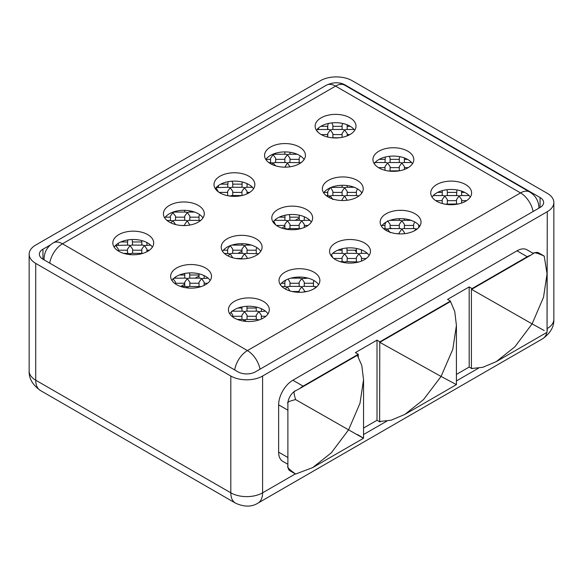 <?xml version="1.0" encoding="UTF-8"?>
<svg xmlns="http://www.w3.org/2000/svg" width="583" height="583" viewBox="0 0 583 583"><rect width="100%" height="100%" fill="white"/><g stroke="black" fill="none" stroke-linecap="round" stroke-linejoin="round"><path stroke-width="0.87" d="M323.682 192.907A20.434 11.798 180 0 1 357.248 188.739A20.434 11.798 180 0 1 361.912 192.907M328.346 197.076A20.434 11.798 180 0 1 322.363 188.739A20.434 11.798 180 0 1 334.977 177.837A20.434 11.798 180 0 1 357.248 180.395A20.434 11.798 180 0 1 363.231 188.739A20.434 11.798 180 0 1 350.616 199.634A20.434 11.798 180 0 1 328.346 197.076M234.424 318.048A20.434 11.798 180 0 1 228.434 309.704A20.434 11.798 180 0 1 241.049 298.802A20.434 11.798 180 0 1 263.319 301.36A20.434 11.798 180 0 1 269.31 309.704A20.434 11.798 180 0 1 256.695 320.606A20.434 11.798 180 0 1 234.424 318.048M285 288.847A20.434 11.798 180 0 1 279.009 280.503A20.434 11.798 180 0 1 291.624 269.608A20.434 11.798 180 0 1 313.894 272.159A20.434 11.798 180 0 1 319.885 280.503A20.434 11.798 180 0 1 307.27 291.405A20.434 11.798 180 0 1 285 288.847M335.575 259.646A20.434 11.798 180 0 1 329.584 251.302A20.434 11.798 180 0 1 342.199 240.407A20.434 11.798 180 0 1 364.47 242.965A20.434 11.798 180 0 1 370.46 251.302A20.434 11.798 180 0 1 357.845 262.204A20.434 11.798 180 0 1 335.575 259.646M386.15 230.453A20.434 11.798 180 0 1 380.16 222.108A20.434 11.798 180 0 1 392.774 211.206A20.434 11.798 180 0 1 415.045 213.764A20.434 11.798 180 0 1 421.035 222.108A20.434 11.798 180 0 1 408.421 233.003A20.434 11.798 180 0 1 386.15 230.453M436.725 201.252A20.434 11.798 180 0 1 430.735 192.907A20.434 11.798 180 0 1 443.35 182.005A20.434 11.798 180 0 1 465.62 184.563A20.434 11.798 180 0 1 471.611 192.907A20.434 11.798 180 0 1 458.996 203.81A20.434 11.798 180 0 1 436.725 201.252M176.62 284.679A20.434 11.798 180 0 1 170.637 276.335A20.434 11.798 180 0 1 183.251 265.433A20.434 11.798 180 0 1 205.522 267.991A20.434 11.798 180 0 1 211.505 276.335A20.434 11.798 180 0 1 198.89 287.237A20.434 11.798 180 0 1 176.62 284.679M227.195 255.478A20.434 11.798 180 0 1 221.212 247.134A20.434 11.798 180 0 1 233.827 236.232A20.434 11.798 180 0 1 256.097 238.79A20.434 11.798 180 0 1 262.08 247.134A20.434 11.798 180 0 1 249.466 258.036A20.434 11.798 180 0 1 227.195 255.478M277.77 226.277A20.434 11.798 180 0 1 271.787 217.933A20.434 11.798 180 0 1 284.402 207.038A20.434 11.798 180 0 1 306.673 209.596A20.434 11.798 180 0 1 312.656 217.933A20.434 11.798 180 0 1 300.041 228.835A20.434 11.798 180 0 1 277.77 226.277M378.921 167.882A20.434 11.798 180 0 1 372.938 159.538A20.434 11.798 180 0 1 385.552 148.636A20.434 11.798 180 0 1 407.823 151.194A20.434 11.798 180 0 1 413.806 159.538A20.434 11.798 180 0 1 401.191 170.44A20.434 11.798 180 0 1 378.921 167.882M118.823 251.302A20.434 11.798 180 0 1 112.84 242.965A20.434 11.798 180 0 1 125.454 232.063A20.434 11.798 180 0 1 147.725 234.621A20.434 11.798 180 0 1 153.708 242.965A20.434 11.798 180 0 1 141.093 253.86A20.434 11.798 180 0 1 118.823 251.302M169.398 222.108A20.434 11.798 180 0 1 163.415 213.764A20.434 11.798 180 0 1 176.03 202.862A20.434 11.798 180 0 1 198.3 205.42A20.434 11.798 180 0 1 204.283 213.764A20.434 11.798 180 0 1 191.669 224.666A20.434 11.798 180 0 1 169.398 222.108M219.973 192.907A20.434 11.798 180 0 1 213.99 184.563A20.434 11.798 180 0 1 226.605 173.661A20.434 11.798 180 0 1 248.875 176.219A20.434 11.798 180 0 1 254.858 184.563A20.434 11.798 180 0 1 242.244 195.465A20.434 11.798 180 0 1 219.973 192.907M270.548 163.706A20.434 11.798 180 0 1 264.565 155.362A20.434 11.798 180 0 1 277.18 144.467A20.434 11.798 180 0 1 299.451 147.025A20.434 11.798 180 0 1 305.434 155.362A20.434 11.798 180 0 1 292.819 166.264A20.434 11.798 180 0 1 270.548 163.706M321.124 134.505A20.434 11.798 180 0 1 315.141 126.168A20.434 11.798 180 0 1 327.755 115.266A20.434 11.798 180 0 1 350.026 117.824A20.434 11.798 180 0 1 356.009 126.168A20.434 11.798 180 0 1 343.394 137.063A20.434 11.798 180 0 1 321.124 134.505M49.73 263.137A18.394 10.618 120 0 1 62.468 243.796L247.425 350.587L520.532 192.907L335.575 86.124L62.468 243.796A18.394 10.618 -120 0 0 53.272 242.885L326.378 85.213A18.394 10.618 -120 0 1 335.575 86.124A18.394 10.618 -60 0 1 344.772 85.213C339.641 81.963 333.512 81.963 326.378 85.213M44.177 259.938A18.394 10.618 180 0 1 44.075 258.816L44.075 259.872M260.033 369.17A18.394 10.618 60 0 0 247.425 350.587A18.394 10.618 120 0 0 234.687 369.928M538.925 207.927A18.394 10.618 180 0 1 538.918 208.153L538.925 207.927C538.699 200.975 535.631 195.669 529.728 191.996L344.772 85.213M533.139 211.491A18.394 10.618 60 0 0 520.532 192.907A18.394 10.618 -60 0 1 529.728 191.996M50.437 244.904L42.96 249.218A12.265 7.076 0 0 0 39.367 254.224A12.265 7.076 0 0 0 42.96 259.231L238.032 371.859A12.265 7.076 0 0 0 255.376 371.859L540.04 207.504A12.265 7.076 0 0 0 543.633 202.498A12.265 7.076 0 0 0 540.04 197.499L344.968 84.87A12.265 7.076 0 0 0 337.149 82.815M262.598 376.028L547.269 211.68A22.482 12.979 0 0 0 553.85 202.498A22.482 12.979 0 0 0 547.269 193.323L352.19 80.702A22.482 12.979 0 0 0 320.402 80.702L35.731 245.049A22.482 12.979 0 0 0 29.15 254.224A22.482 12.979 0 0 0 35.731 263.399L230.81 376.028A22.482 12.979 0 0 0 262.598 376.028L262.598 492.824A22.482 12.979 0 0 1 230.81 492.824L35.731 380.203A22.482 12.979 0 0 1 29.15 371.021L29.15 254.224M547.058 331.326A22.482 12.979 -120 0 0 547.269 328.477A22.482 12.979 0 0 0 553.85 319.302C554.156 326.713 550.41 333.206 542.613 338.767L257.941 503.122A22.482 12.979 -120 0 0 262.598 492.824L295.37 473.906M287.885 410.199L278.638 404.857A20.114 11.616 -60 0 1 292.863 380.225L517.004 250.814A20.114 11.616 -60 0 1 527.061 249.816L533.394 253.474M287.885 464.301L282.806 461.364A20.114 11.616 -60 0 1 278.638 452.153L278.638 404.857M287.885 466.13C286.705 466.881 289.285 469.526 295.617 474.052L290.006 470.809A10.217 5.903 -60 0 1 287.885 466.13L287.885 403.56A10.217 5.903 -60 0 1 295.115 391.047C293.533 390.61 293.701 393.467 295.617 399.61C289.299 401.06 286.719 402.379 287.885 403.56M358.283 356.854L358.283 354.275L303.102 386.135A20.114 11.616 120 0 0 299.669 388.599L295.115 391.047M358.283 354.275L355.39 352.606L377.012 340.129L379.905 341.791L450.448 301.068L447.555 299.4L469.177 286.916L472.062 288.585L527.243 256.724L517.004 250.814M544.107 256.039L544.201 256.097C537.162 252.92 533.605 252.024 533.54 253.394L530.676 255.23A20.114 11.616 120 0 0 527.243 256.724M544.201 256.097L547.058 273.762L543.524 297.25L532.097 323.886L544.201 330.532M496.25 361.635L514.789 346.892L532.097 323.886L471.407 289.263L471.407 368.522L482.753 367.326L496.25 361.635L547.058 332.295L547.058 273.762M471.742 368.543L472.339 368.565M471.407 368.347L469.177 367.057L456.423 374.417M363.544 428.046L377.012 420.27L379.905 421.939L380.597 421.538M295.617 474.052L312.736 467.581L331.275 452.845L348.576 429.839C367.735 440.763 365.847 439.538 357.335 434.481M312.736 467.581L363.544 438.248L363.544 379.715L360.01 403.203L348.576 429.839L295.617 399.61M363.544 379.715L361.795 365.526L357.335 355.309L299.669 388.599M377.012 420.27L377.012 340.129M379.905 421.939L379.905 421.509M450.448 301.068L450.448 301.549L379.905 342.279L379.905 341.791M379.905 342.279A50.408 29.106 -120 0 0 379.773 342.163L379.642 421.494L391.178 420.197L404.821 414.418L423.564 399.559L441.061 376.443L379.642 342.243M450.448 301.36L454.747 311.49L456.423 325.438L452.802 349.297L441.061 376.443L456.423 384.62L456.423 325.438M469.177 367.057L469.177 286.916M471.407 289.263L471.939 288.957A50.408 29.106 60 0 1 472.062 289.073L472.062 288.585M472.062 289.073L530.676 255.23M533.54 253.394A10.217 5.903 -60 0 1 538.648 252.884L544.172 256.075M229.76 313.873A20.434 11.798 180 0 1 263.319 309.704A20.434 11.798 180 0 1 267.991 313.873M280.336 284.679A20.434 11.798 180 0 1 313.894 280.503A20.434 11.798 180 0 1 318.566 284.679M330.904 255.478A20.434 11.798 180 0 1 364.47 251.309A20.434 11.798 180 0 1 369.141 255.478M381.479 226.277A20.434 11.798 180 0 1 415.045 222.108A20.434 11.798 180 0 1 419.716 226.277M432.054 197.076A20.434 11.798 180 0 1 465.62 192.907A20.434 11.798 180 0 1 470.292 197.076M171.956 280.503A20.434 11.798 180 0 1 205.522 276.335A20.434 11.798 180 0 1 210.186 280.503M222.531 251.302A20.434 11.798 180 0 1 256.097 247.134A20.434 11.798 180 0 1 260.761 251.302M273.106 222.108A20.434 11.798 180 0 1 306.673 217.933A20.434 11.798 180 0 1 311.337 222.108M374.257 163.706A20.434 11.798 180 0 1 407.823 159.538A20.434 11.798 180 0 1 412.487 163.706M114.159 247.134A20.434 11.798 180 0 1 147.725 242.965A20.434 11.798 180 0 1 152.389 247.134M164.734 217.933A20.434 11.798 180 0 1 198.3 213.764A20.434 11.798 180 0 1 202.964 217.933M215.309 188.739A20.434 11.798 180 0 1 248.875 184.563A20.434 11.798 180 0 1 253.539 188.739M265.884 159.538A20.434 11.798 180 0 1 299.451 155.362A20.434 11.798 180 0 1 304.115 159.538M316.46 130.337A20.434 11.798 180 0 1 350.026 126.168A20.434 11.798 180 0 1 354.69 130.337M342.075 200.53L342.075 199.583L344.633 196.019L347.184 200.261M309.872 220.33L303.189 220.33L301.717 220.797L304.275 224.353L304.275 227.465M300.762 228.653L288.891 228.587L287.412 229.053L288.046 229.483M284.861 228.587L284.861 224.353L287.412 220.797L288.891 220.33L300.245 220.33L301.717 220.797L299.166 224.353L299.166 228.587M286.974 229.338L287.412 229.053L285.94 228.587L283.433 228.587M258.604 253.722L245.975 253.365L244.496 253.831L247.054 257.394L247.054 258.509M256.782 247.549L256.25 249.13L256.25 253.365M228.084 255.959L230.19 253.831L231.67 253.365L243.024 253.365L244.496 253.831L241.945 257.394L241.945 258.932M208.08 278.142L201.587 278.608L204.137 282.165L204.137 285.408M201.084 286.617L188.754 286.399L187.281 286.865L188.71 288.053M184.724 286.399L184.724 282.165L187.281 278.608L188.754 278.142L200.107 278.142L201.587 278.608L199.029 282.165L199.029 286.399M186.101 287.776L187.281 286.865L185.802 286.399L180.409 286.399M129.127 254.516L130.06 253.831L128.588 253.365L123.618 253.365M114.749 246.317L115.755 245.574L118.313 249.13L118.313 250.996M142.922 253.365L131.532 253.365L130.06 253.831L131.19 254.698M141.807 253.365L141.807 249.13L144.365 245.574L142.893 245.1L131.532 245.1L130.06 245.574L127.502 249.13L127.502 253.365M115.529 245.45L128.588 245.1L130.06 245.574L132.611 249.13L132.611 253.365M150.654 245.1L144.365 245.574L146.916 249.13L146.916 251.747M175.527 277.02L175.527 278.142M172.976 278.608L175.527 282.165L175.527 283.994M232.748 310.797L232.748 311.176M231.057 312.262L232.748 315.206L232.748 316.955M243.118 321.029L244.496 319.899L243.024 319.433L237.31 319.433M241.945 319.433L241.945 315.206L244.496 311.643L243.024 311.176L231.67 311.176M246.952 306.301L247.054 311.176M241.945 306.95L241.945 311.176M256.25 319.433L256.25 315.206L258.801 311.643L257.329 311.176L245.975 311.176L244.496 311.643L247.054 315.206L247.054 319.433M258.444 320.125L258.801 319.899L257.329 319.433L245.975 319.433L244.496 319.899L246.186 321.401M261.359 308.706L261.359 311.176M256.25 307.044L256.25 311.176M265.484 311.176L258.801 311.643L261.359 315.206L261.359 319.047M260.433 319.433L258.925 319.972M314.055 288.753L316.022 286.865L316.394 287.098M317.116 286.435L316.022 286.865L314.55 286.399L303.189 286.399L301.717 286.865L299.166 290.429L299.166 292.302M285.291 289.015L287.412 286.865L288.891 286.399L300.245 286.399L301.717 286.865L304.275 290.429L304.275 291.966M281.742 286.399L287.412 286.865L289.97 290.953M174.004 278.193L185.802 278.142L187.281 278.608L189.832 282.165L189.832 286.399M184.724 278.142L184.782 273.449M189.599 272.91L189.832 278.142M199.029 278.142L199.029 273.813M204.137 275.606L204.137 278.142M314.011 280.569L313.465 282.165L313.465 286.399M308.021 278.142L301.717 278.608L299.166 282.165L299.166 286.399M290.873 278.142L300.245 278.142L301.717 278.608L304.275 282.165L304.275 286.399M285.721 280.11L284.861 282.165L284.861 286.399M288.06 279.053L289.97 282.165L289.97 286.399M304.275 277.384L304.275 278.142M299.166 277.049L299.166 278.142M232.748 257.752L230.19 253.831L224.287 253.365M241.945 253.365L241.945 249.13L244.496 245.574L247.054 249.13L247.054 253.365M232.748 253.365L232.748 249.13L230.19 245.574L227.64 249.13L227.64 253.365M141.829 240.59L141.807 245.1M146.916 242.521L146.916 245.1M127.706 239.956L127.502 245.1M132.217 239.526L132.611 245.1M118.313 243.271L118.313 245.1M200.72 220.418L188.754 220.33L187.281 220.797L184.724 224.353L184.724 225.548M170.885 222.888L172.976 220.797L174.448 220.33L185.802 220.33L187.281 220.797L189.832 225.045M166.862 220.33L172.976 220.797L175.527 224.542M184.724 220.33L184.724 216.096L187.281 212.54L189.832 216.096L189.832 220.33M194.584 212.066L188.754 212.066L187.281 212.54L185.802 212.066L174.448 212.066L172.976 212.54L170.418 216.096L170.418 220.33M172.495 212.299L175.527 216.096L175.527 220.33M175.527 211.33L175.527 212.066M189.832 210.827L189.832 212.066M184.724 210.317L184.724 212.066M199.029 220.33L199.029 216.096L199.539 214.551M247.054 244.102L247.054 245.1M241.945 243.679L241.945 245.1M251.382 245.1L245.975 245.1L244.496 245.574L243.024 245.1L231.67 245.1M331.465 254.705L332.878 257.73M343.941 262.569L344.633 262.088L343.154 261.621L340.108 261.621M342.075 261.621L342.075 257.394L344.633 253.831L343.154 253.365L332.733 253.365M342.112 248.773L342.075 253.365M346.892 247.986L347.184 253.365M356.381 261.621L356.381 257.394L358.939 253.831L357.459 253.365L346.105 253.365L344.633 253.831L347.184 257.394L347.184 261.621M358.734 261.978L346.105 261.621L344.633 262.088L345.624 262.831M356.497 248.46L356.381 253.365M361.489 249.881L361.489 253.365M367.319 253.365L360.411 253.365L358.939 253.831L361.489 257.394L361.489 261.067M275.664 219.368L275.664 220.33M273.748 221.234L275.664 224.849M274.586 220.33L285.94 220.33L287.412 220.797L289.97 224.353L289.97 228.587M284.861 220.33L285.036 215.236M289.474 214.588L289.97 220.33M399.297 233.878L399.297 232.617L401.855 229.053L404.405 232.617L404.434 233.696M386.004 230.365L387.549 229.053L390.1 232.617M387.549 220.797L390.1 224.353L390.1 228.587M385.88 222.261L384.991 224.353L384.991 228.587M414.214 230.904L416.16 229.053L414.681 228.587L403.327 228.587L401.855 229.053L400.375 228.587L389.021 228.587L387.549 229.053L383.519 228.587M304.275 216.752L304.275 220.33M299.349 215.222L299.166 220.33M328.79 197.324L330.328 196.019L332.878 199.583M252.395 187.289L245.975 187.289L244.496 187.762L241.945 191.319L241.945 195.531M227.64 195.553L227.64 191.319L230.19 187.762L231.67 187.289L243.024 187.289L244.496 187.762L247.054 191.319L247.054 193.84M241.872 195.553L231.67 195.553L230.19 196.019L226.969 195.553M216.155 187.617L228.718 187.289L230.19 187.762L232.748 191.319L232.748 195.553M215.892 187.762L218.443 191.916M242.2 181.998L241.945 187.289M247.054 183.63L247.054 187.289M228.048 181.699L227.64 187.289M232.027 181.189L232.748 183.062L232.748 187.289M218.443 185.554L218.443 187.289M271.591 164.268L273.106 162.985L275.533 165.82M270.556 162.519L270.556 158.284L273.106 154.728L272.421 154.408M284.861 162.519L284.861 158.284L287.412 154.728L285.94 154.255L274.586 154.255L273.106 154.728L275.664 158.284L275.664 162.519M284.861 167.161L287.412 162.985L285.94 162.519L274.586 162.519L273.106 162.985L268.741 162.519M275.664 153.212L275.664 154.255M297.228 154.255L288.891 154.255L287.412 154.728L289.97 158.284L289.97 162.519M301.047 162.672L288.891 162.519L287.412 162.985L289.97 166.811M299.166 162.519L299.166 158.284L300.303 155.894M284.861 151.908L284.861 154.255M289.97 152.265L289.97 154.255M327.77 195.553L327.77 191.319L330.299 187.748M332.878 186.764L332.878 187.289M330.648 187.595L332.878 191.319L332.878 195.553M358.902 195.997L357.459 195.553L346.105 195.553L344.633 196.019L343.154 195.553L331.8 195.553L330.328 196.019L326.116 195.553M342.075 195.553L342.075 191.319L344.633 187.762L343.154 187.289L330.984 187.449M347.184 185.554L347.184 187.289M342.075 185.285L342.075 187.289M354.209 187.289L346.105 187.289L344.633 187.762L347.184 191.319L347.184 195.553M356.381 195.553L356.381 191.319L357.539 188.907M361.489 192.31L361.489 193.505M375.795 161.863L375.795 162.519M374.315 163.801L375.335 165.076M384.991 170.294L384.991 166.541L387.549 162.985L386.07 162.519L374.716 162.519M384.991 162.519L385.341 157.031M389.306 156.317L390.1 158.284L390.1 162.519M399.297 170.775L399.297 166.541L401.855 162.985L400.375 162.519L389.021 162.519L387.549 162.985L390.1 166.541L390.1 170.775M390.1 220.323L400.375 220.33L401.855 220.797L404.405 224.353L404.405 228.587M399.297 228.587L399.297 224.353L401.855 220.797L403.327 220.33L411.095 220.33M399.595 170.775L388.169 170.943M399.297 162.519L399.297 158.284L399.843 156.689M404.376 157.935L404.405 162.519M411.576 162.519L403.327 162.519L401.855 162.985L404.405 166.541L404.405 169.471M404.405 218.858L404.405 220.33M399.297 218.676L399.297 220.33M413.602 228.587L413.602 224.353L414.761 221.941M418.711 224.987L418.711 227.567M417.676 228.587L416.16 229.053L416.67 229.396M444.166 203.992L443.371 203.81M442.213 203.511L442.213 199.583L444.763 196.019L443.291 195.553L433.278 195.553M442.213 195.553L442.337 190.612M446.782 189.73L447.321 191.319L447.321 195.553M456.518 203.81L456.518 199.583L459.069 196.019L457.597 195.553L446.243 195.553L444.763 196.019L447.321 199.583L447.321 203.81M458.362 203.948L444.997 204.152M456.518 195.553L456.941 189.934M461.612 191.107L461.627 195.553M469.067 195.553L460.548 195.553L459.069 196.019L461.627 199.583L461.627 203.044M354.056 129.477L346.105 129.477L344.633 129.951L342.075 133.507L342.075 137.348M327.77 137.071L327.77 133.507L330.328 129.951L331.8 129.477L343.154 129.477L344.633 129.951L347.184 133.507L347.184 135.875M339.546 137.741L331.654 137.748M317.043 129.535L328.856 129.477L330.328 129.951L332.878 133.507L332.878 137.741M316.503 130.264L318.347 132.516M342.746 123.458L342.075 125.25L342.075 129.477M347.133 124.777L347.184 129.477M328.448 123.45L327.77 125.25L327.77 129.477M331.793 122.911L332.878 125.25L332.878 129.477M318.58 127.954L318.58 129.477M230.81 376.028L230.81 492.824A22.482 12.979 -60 0 0 235.466 503.122C244.182 507.093 251.674 507.093 257.941 503.122M547.269 211.68L547.058 328.601M478.454 368.208L456.423 380.925M386.806 421.123L363.544 434.546M542.613 338.767A22.482 12.979 -120 0 0 546.847 332.419M35.731 263.399L35.731 380.203A22.482 12.979 -60 0 0 40.387 390.493L235.466 503.122M390.1 227.727L391.587 228.587M344.968 84.87L344.968 85.322M540.04 197.499L540.04 207.504M327.624 126.329L327.624 129.477M327.624 134.586L327.624 137.034M327.624 192.397L327.624 195.553M180.868 286.399L184.724 284.169M195.174 278.142L199.029 275.912M238.09 253.365L241.945 251.135M281.844 228.099L284.861 226.357M295.304 220.33L299.166 218.1M42.96 249.218L42.96 259.231M287.885 457.495L278.638 452.153M303.102 386.135L292.863 380.225M44.075 258.816C44.301 251.871 47.369 246.558 53.272 242.885M553.85 319.302L553.85 202.498M29.15 371.021C28.844 378.44 32.59 384.926 40.387 390.493M356.381 251.936L354.85 250.209M404.821 414.418L456.416 384.627M179.411 274.987L184.724 274.987M175.527 283.251L184.724 283.251M238.09 308.021L241.945 308.021M232.748 316.285L241.945 316.285M247.054 308.021L256.25 308.021M247.054 316.285L256.25 316.285M261.359 316.285L265.833 316.285M189.832 274.987L199.029 274.987M189.832 283.251L199.029 283.251M204.137 283.251L207.628 283.251M292.061 291.507L299.166 291.507M304.275 291.507L306.833 291.507M304.275 283.251L313.465 283.251M281.458 283.251L284.861 283.251M289.97 283.251L299.166 283.251M235.991 258.473L241.945 258.473M232.748 250.209L241.945 250.209M118.313 250.209L127.502 250.209M132.611 250.209L141.807 250.209M146.916 250.209L149.394 250.209M223.362 250.209L227.64 250.209M120.812 241.952L127.502 241.952M132.611 241.952L141.807 241.952M180.868 225.439L184.724 225.439M175.527 217.175L184.724 217.175M189.832 217.175L199.029 217.175M247.054 250.209L256.25 250.209M333.789 258.473L342.075 258.473M347.184 258.473L356.381 258.473M361.489 258.473L366.255 258.473M279.221 217.175L284.861 217.175M276.451 225.439L284.861 225.439M289.97 217.175L299.166 217.175M289.97 225.439L299.166 225.439M337.754 250.209L342.075 250.209M347.184 250.209L356.381 250.209M361.489 250.209L362.291 250.209M396.761 233.696L399.297 233.696M304.275 225.439L307.999 225.439M304.275 217.175L305.23 217.175M382.098 225.439L384.991 225.439M219.142 192.397L227.64 192.397M232.748 192.397L241.945 192.397M247.054 192.397L249.699 192.397M220.746 184.141L227.64 184.141M232.748 184.141L241.945 184.141M247.054 184.141L248.103 184.141M265.994 159.363L270.556 159.363M275.664 159.363L284.861 159.363M289.97 159.363L299.166 159.363M324.039 192.397L327.77 192.397M332.878 192.397L342.075 192.397M347.184 192.397L356.381 192.397M378.498 167.627L384.991 167.627M379.227 159.363L384.991 159.363M390.1 167.627L399.297 167.627M390.1 225.439L399.297 225.439M390.1 159.363L399.297 159.363M404.405 167.627L408.253 167.627M404.405 225.439L413.602 225.439M404.405 159.363L407.517 159.363M418.711 225.439L419.097 225.439M437.658 192.397L442.213 192.397M435.771 200.661L442.213 200.661M447.321 192.397L456.518 192.397M447.321 200.661L456.518 200.661M461.627 192.397L464.687 192.397M461.627 200.661L466.575 200.661M321.262 134.586L327.77 134.586M332.878 134.586L342.075 134.586M347.184 134.586L349.88 134.586M320.847 126.329L327.77 126.329M332.878 126.329L342.075 126.329M347.184 126.329L350.303 126.329M165.281 217.175L170.418 217.175"/></g></svg>
